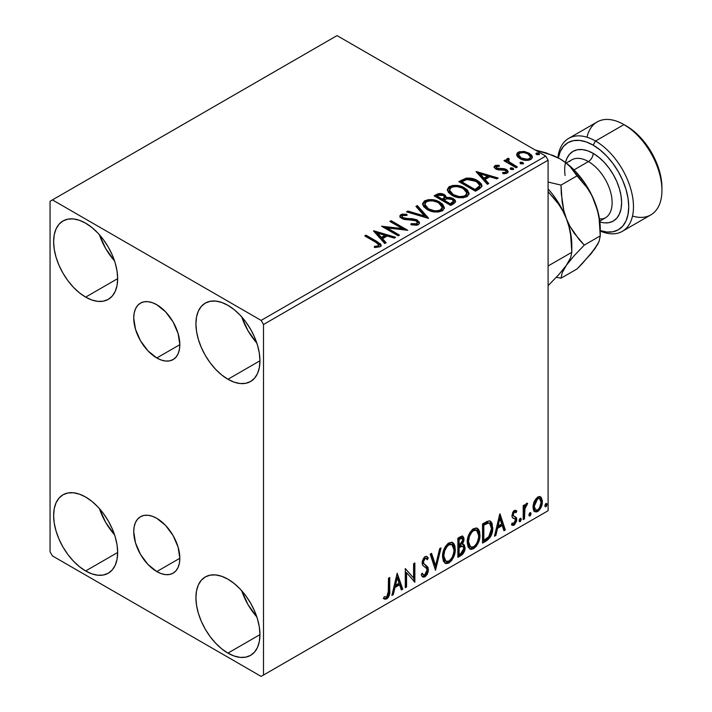 <?xml version="1.0" encoding="UTF-8"?>
<svg xmlns="http://www.w3.org/2000/svg" width="712" height="712" viewBox="0 0 712 712"><rect width="100%" height="100%" fill="white"/><g stroke="black" fill="none" stroke-linecap="round" stroke-linejoin="round"><path stroke-width="1.07" d="M156.791 357.967A32.601 18.823 60 0 1 135.494 329.247A32.601 18.823 60 0 1 140.487 303.116A32.601 18.823 60 0 1 156.791 304.736L165.611 311.856L173.087 321.94L178.08 333.465L179.842 344.661L156.791 357.967L147.963 350.847L140.487 340.763L135.494 329.247L133.731 318.042L134.176 313.111L135.494 308.875L137.621 305.501L140.487 303.116L143.984 301.826L147.963 301.666L152.288 302.653L156.791 304.736A32.601 18.823 60 0 1 178.08 333.465A32.601 18.823 60 0 1 173.087 359.587L169.598 360.877L165.611 361.037L161.286 360.058L156.791 357.967L179.842 344.661L179.397 349.601L178.08 353.837L175.953 357.21L173.087 359.587A32.601 18.823 60 0 1 156.791 357.967M156.791 571.576A32.601 18.823 60 0 1 135.494 542.847A32.601 18.823 60 0 1 140.487 516.725A32.601 18.823 60 0 1 156.791 518.336L165.611 525.456L173.087 535.54L178.08 547.065L179.842 558.261L156.791 571.576L147.963 564.456L140.487 554.363L135.494 542.847L133.731 531.642L134.176 526.711L135.494 522.474L137.621 519.101L140.487 516.725L143.984 515.426L147.963 515.266L152.288 516.253L156.791 518.336A32.601 18.823 60 0 1 178.08 547.065A32.601 18.823 60 0 1 173.087 573.187L169.598 574.477L165.611 574.637L161.286 573.658L156.791 571.576L179.842 558.261L179.397 563.201L178.08 567.437L175.953 570.81L173.087 573.187A32.601 18.823 60 0 1 156.791 571.576M241.733 590.755A45.274 26.139 -120 0 0 256.827 616.904L247.981 604.577L241.733 590.755M227.938 653.127A45.274 26.139 60 0 1 198.354 613.228A45.274 26.139 60 0 1 205.296 576.942A45.274 26.139 60 0 1 227.938 579.185L234.177 583.502L240.184 589.073L245.72 595.686L250.571 603.082L254.558 610.985L257.513 619.084L259.337 627.067L259.951 634.641L227.938 653.127L221.69 648.81L215.683 643.239L210.147 636.626L205.296 629.221L201.318 621.327L198.354 613.228L196.53 605.236L195.916 597.671L196.53 590.809L198.354 584.926L201.318 580.244L205.296 576.942L210.147 575.145L215.683 574.922L221.69 576.293L227.938 579.185A45.274 26.139 60 0 1 257.513 619.084A45.274 26.139 60 0 1 250.571 655.369L245.72 657.158L240.184 657.381L234.177 656.019L227.938 653.127L259.951 634.641L259.337 641.494L257.513 647.377L254.558 652.058L250.571 655.369A45.274 26.139 60 0 1 227.938 653.127M99.44 234.755A45.274 26.139 -120 0 0 114.534 260.904L105.688 248.577L99.44 234.755M85.636 297.127A45.274 26.139 60 0 1 56.061 257.219A45.274 26.139 60 0 1 63.003 220.942A45.274 26.139 60 0 1 85.636 223.185L91.884 227.502L97.891 233.073L103.427 239.686L108.277 247.082L112.265 254.985L115.219 263.084L117.044 271.067L117.658 278.641L85.636 297.127L79.397 292.81L73.389 287.239L67.854 280.626L63.003 273.221L59.016 265.327L56.061 257.219L54.237 249.236L53.623 241.671L54.237 234.809L56.061 228.926L59.016 224.244L63.003 220.942L67.854 219.145L73.389 218.922L79.397 220.284L85.636 223.185A45.274 26.139 60 0 1 115.219 263.084A45.274 26.139 60 0 1 108.277 299.36L103.427 301.158L97.891 301.381L91.884 300.019L85.636 297.127L117.658 278.641L117.044 285.494L115.219 291.377L112.265 296.058L108.277 299.36A45.274 26.139 60 0 1 85.636 297.127M241.733 316.911A45.274 26.139 -120 0 0 256.827 343.05L247.981 330.733L241.733 316.911M227.938 379.274A45.274 26.139 60 0 1 198.354 339.375A45.274 26.139 60 0 1 205.296 303.089A45.274 26.139 60 0 1 227.938 305.332L234.177 309.649L240.184 315.22L245.72 321.833L250.571 329.238L254.558 337.132L257.513 345.24L259.337 353.223L259.951 360.788L227.938 379.274L221.69 374.957L215.683 369.386L210.147 362.773L205.296 355.377L201.318 347.474L198.354 339.375L196.53 331.392L195.916 323.818L196.53 316.965L198.354 311.082L201.318 306.4L205.296 303.098L210.147 301.301L215.683 301.078L221.69 302.44L227.938 305.332A45.274 26.139 60 0 1 257.513 345.24A45.274 26.139 60 0 1 250.571 381.516L245.72 383.314L240.184 383.537L234.177 382.175L227.938 379.274L259.951 360.788L259.337 367.65L257.513 373.533L254.558 378.214L250.571 381.516A45.274 26.139 60 0 1 227.938 379.274M99.44 508.608A45.274 26.139 -120 0 0 114.534 534.748L105.688 522.421L99.44 508.608M85.636 570.971A45.274 26.139 60 0 1 56.061 531.072A45.274 26.139 60 0 1 63.003 494.787A45.274 26.139 60 0 1 85.636 497.029L91.884 501.346L97.891 506.917L103.427 513.53L108.277 520.926L112.265 528.829L115.219 536.928L117.044 544.92L117.658 552.485L85.636 570.971L79.397 566.654L73.389 561.083L67.854 554.47L63.003 547.074L59.016 539.171L56.061 531.072L54.237 523.08L53.623 515.515L54.237 508.662L56.061 502.779L59.016 498.089L63.003 494.787L67.854 492.989L73.389 492.775L79.397 494.137L85.636 497.029A45.274 26.139 60 0 1 115.219 536.928A45.274 26.139 60 0 1 108.277 573.213L103.427 575.011L97.891 575.234L91.884 573.863L85.636 570.971L117.658 552.485L117.044 559.338L115.219 565.221L112.265 569.912L108.277 573.213A45.274 26.139 60 0 1 85.636 570.971M424.815 204.282L426.452 201.781C430.813 200.277 434.863 200.642 438.601 202.867L442.232 207.29L440.505 209.889C436.189 211.384 432.175 211.028 428.464 208.812L424.815 204.282L424.815 205.376L428.464 209.906L426.355 208.367L424.824 205.19M449.503 190.033L451.141 187.523C455.502 186.028 459.552 186.384 463.289 188.618L466.921 193.041L465.194 195.64C460.878 197.135 456.864 196.77 453.152 194.554L449.503 190.033L449.503 191.127L453.152 195.649L451.043 194.109L449.512 190.932M50.062 201.274L50.062 551.8L52.439 555.912L261.135 676.4L548.098 510.727L263.511 675.029L263.511 324.503L548.098 160.2L548.098 510.727L548.098 160.2L545.73 156.088L261.135 320.4L52.439 199.903L337.025 35.6L545.73 156.088L337.025 35.6L50.062 201.274L50.062 551.8L52.439 555.912L261.135 676.4L263.511 675.029L263.511 324.503L261.135 320.4L52.439 199.903L50.062 201.274M539.936 496.567L541.111 497.332L537.676 497.012L534.231 501.319L533.057 505.654L533.252 509.329L534.641 511.617L536.599 511.973L538.744 510.735L541.209 507.006L542.206 503.553L542.286 500.322L541.111 497.332L539.652 496.504L537.676 497.012L534.231 501.319L532.985 507.006L534.89 511.777L537.676 511.51C540.826 508.858 542.384 505.556 542.348 501.595L540.444 496.771M523.195 519.627L524.477 518.888L525.02 507.638L527.663 503.268L525.937 504.007L524.477 506.944L524.477 504.879L523.195 505.618L523.195 519.627L524.477 518.888L524.673 509.258L527.663 503.268L526.693 503.348L524.477 506.944L524.477 504.879L523.195 505.618L523.195 519.627M514.963 511.973L513.477 511.608L516.067 512.684L516.814 511.047L515.63 510.282L516.814 511.047L514.349 510.477L513.281 511.421L511.937 516.102L512.631 517.864L515.23 519.155L515.435 521.166L513.975 523.471L512.222 523.009L511.492 524.735L512.943 525.474L514.42 524.913L516.663 520.997L516.396 517.588L513.761 516.111L513.192 514.749L514.144 512.355L514.945 512.008L516.067 512.684L516.814 511.047L515.764 510.326L514.349 510.477L511.919 515.559L512.328 517.482L515.23 519.155L515.533 520.321L513.975 523.471L512.222 523.009L511.492 524.735L512.044 525.242M486.403 540.871L490.452 536.973L492.597 530.476L492.206 523.712L490.808 521.478L489.518 520.908L487.07 521.433L482.549 523.925L482.549 543.096L486.403 540.871L485.451 540.319L482.549 542.001L485.451 540.319L486.403 540.871C490.835 537.613 492.953 533.279 492.757 527.85L490.443 521.228L489.011 520.881L482.549 523.925L482.549 543.096L486.403 540.871M457.861 557.345L462.836 554.052L465.043 548.747L464.455 545.143L462.471 544.342L463.939 540.568L463.815 537.658L462.506 536.136L460.201 536.821L457.861 538.183L457.861 557.345L461.171 555.431C463.77 553.473 465.078 550.901 465.096 547.733L463.877 544.591L462.471 544.342L464.028 539.367L462.88 536.278L457.861 538.183L457.861 557.345M435.513 570.25L441.04 547.884L439.651 548.685L435.619 565.559L431.579 553.349L430.19 554.15L435.513 570.25L441.04 547.884L439.651 548.685L435.619 565.559L431.579 553.349L430.19 554.15L435.513 570.25M406.561 586.964L406.561 572.697L414.865 582.167L414.865 562.996L413.583 563.735L413.583 578.037L405.288 568.532L405.288 587.703L406.561 586.964L405.288 586.608L406.561 586.964L406.561 572.697L414.865 582.167L414.865 562.996L413.583 563.735L413.583 578.037L405.288 568.532L405.288 587.703L406.561 586.964M383.581 598.516L386.714 598.917L385.762 598.365L388.262 595.054L388.797 589.901C389.313 593.078 388.298 595.908 385.762 598.365L386.714 598.917C389.25 596.451 390.265 593.63 389.749 590.444L388.797 589.901L388.797 578.046L388.797 589.901L389.749 590.444L389.749 577.503L388.476 578.233L388.245 594.493L386.696 596.959L384.222 596.665L383.581 598.516L384.943 599.237L386.945 598.765L388.423 597.234L389.517 594.413L389.749 577.503L388.476 578.233L388.476 590.987L386.696 596.959L384.222 596.665L383.581 598.516L384.213 598.952M397.198 573.196L391.876 595.437L393.264 594.636L394.973 587.507L399.637 584.819L401.346 589.972L402.734 589.171L397.198 573.196L391.876 595.437L393.264 594.636L394.973 587.507L399.637 584.819L401.346 589.972L402.734 589.171L397.198 573.196M426.203 558.511L424.103 558.048L426.203 558.511L427.271 559.766L428.268 558.012L426.951 556.499L425.064 556.615L422.1 562.8L422.759 565.346L426.791 568.683L427.209 570.321L424.886 574.904L423.578 574.958L422.287 573.213L421.246 574.789L422.821 576.978L424.984 576.818L427.093 574.548L428.268 571.531L428.01 567.277L423.978 563.842L423.373 561.99L424.681 558.858L426.15 558.484L427.271 559.766L428.268 558.012L426.15 556.286L424.308 557.193L422.269 561.163L422.26 564.224L423.017 565.666L426.577 568.381L427.2 570.659L426.274 573.48L424.886 574.904L423.24 574.7L422.287 573.213L421.246 574.789L421.993 576.168L423.07 577.094L424.984 576.818L424.032 576.275L422.376 576.622M442.535 556.695L443.38 561.243L446.121 563.655L448.934 562.987L451.755 560.371L454.274 555.404L455.217 550.999L454.95 545.988L453.767 543.487L451.693 542.197L448.088 543.389L445.365 546.549L443.273 551.435L442.535 556.695L445.16 563.29L448.934 562.987C453.259 559.24 455.386 554.657 455.306 549.228L452.681 542.553L448.836 542.891C444.537 546.683 442.437 551.284 442.535 556.695M467.223 542.437L468.069 546.985L470.81 549.397L473.622 548.738L476.444 546.113L478.962 541.156L479.906 536.75L479.639 531.731L478.455 529.238L476.381 527.939L472.786 529.141L470.053 532.291L467.962 537.177L467.223 542.437L469.849 549.041L473.622 548.738C477.948 544.991 480.075 540.408 479.995 534.979L477.369 528.304L473.524 528.642C469.226 532.425 467.125 537.026 467.223 542.437M499.788 513.975L494.466 536.216L495.855 535.406L497.563 528.277L502.218 525.589L503.927 530.752L505.315 529.942L499.993 513.85L494.466 536.216L495.855 535.406L497.563 528.277L502.218 525.589L503.927 530.752L505.315 529.942L499.788 513.975M519.155 520.606L519.76 521.7L520.677 521.175L521.015 518.469L519.974 518.567L519.208 520.018L520.214 521.593L521.282 519.377L520.214 518.398L519.155 520.606M528.945 514.954L529.55 516.049L530.467 515.524L530.814 512.818L529.773 512.916L528.998 514.367L530.004 515.942L531.072 513.726L530.004 512.747L528.945 514.954M544.903 505.743L545.508 506.837L546.433 506.303L546.772 503.607L545.73 503.704L544.965 505.155L545.971 506.722L547.03 504.514L545.971 503.526L544.903 505.743M516.779 155.394L517.882 157.13L520.988 159.177L525.1 160.316L528.135 160.351L530.769 159.497L532.247 157.975L532.184 156.222L531.081 154.575L525.198 151.665L519.377 151.727L517.321 152.92L516.627 154.549L519.84 158.598C523.249 160.6 526.898 160.903 530.769 159.497L532.389 157.219L529.203 153.187L523.649 151.416L518.211 152.243L516.779 155.394L516.627 154.54M516.084 167.729L517.357 166.991L508.697 161.526L508.083 160.2L509.303 159.355L508.626 158.26L506.677 159.132L507.015 161.019L505.226 159.986L503.954 160.725L516.084 167.729L517.357 166.991L509.32 162.122L508.519 159.568L509.303 159.355L508.626 158.26L507.238 158.58L506.535 159.675L507.015 161.019L505.226 159.986L503.954 160.725L516.084 167.729M494.884 165.709L494.092 167.391L496.148 169.216L498.703 169.901L503.731 169.794L505.778 170.738L506.125 171.556L505.582 172.313L502.556 172.589L502.948 173.666L506.294 173.479L508.065 172.233L507.469 170.302L505.342 169.011L496.86 168.183L496.219 166.706L499.37 166.314L499.076 165.282L495.81 165.371L494.884 165.709L494.884 166.804L497.065 166.314L494.884 166.804L494.884 165.709L494.021 166.946L495.641 168.949L497.919 169.794L505.191 170.293L506.125 171.539L505.582 172.313L502.556 172.589L502.948 173.666L507.22 173.096L508.163 171.761L506.401 169.518L504.114 168.673L496.86 168.183L496.46 166.528L499.37 166.314L499.076 165.282L494.884 165.709M479.292 188.974L481.899 186.446L481.472 184.096L478.945 181.516L473.987 178.997L470.712 178.169L466.28 178.16L458.831 181.613L475.429 191.199L479.292 188.974L481.997 185.779L477.556 180.634C474.343 178.552 470.454 177.751 465.897 178.231L458.831 181.613L475.429 191.199L479.292 188.974M440.488 194.581L436.492 195.613C439.144 194.225 441.787 194.278 444.43 195.773L444.43 194.679C441.787 193.183 439.144 193.13 436.492 194.51L436.492 195.613L435.085 196.414L436.492 195.613L436.492 194.51L434.142 195.871L450.74 205.457L455.502 202.03L455.226 200.303L453.268 198.559L450.082 197.446L446.406 197.616L445.338 195.302L441.582 193.628L438.281 193.717L434.142 195.871L450.74 205.457L454.06 203.534L455.591 201.496L453.268 198.559L446.451 197.188M428.393 218.353L417.33 205.572L415.933 206.382L424.494 215.976L407.86 211.037L406.472 211.847L428.606 218.237L417.33 205.572L415.933 206.382L424.494 215.976L407.86 211.037L406.472 211.847L428.393 218.353M399.45 235.067L387.097 227.938L407.753 230.279L391.146 220.693L389.873 221.432L402.253 228.579L381.57 226.22L398.168 235.805L399.45 235.067L387.097 227.938L407.753 230.279L391.146 220.693L389.873 221.432L402.253 228.579L381.57 226.22L398.168 235.805L399.45 235.067M375.803 242.303L378.223 243.86L378.846 245.133L377.805 246.014L374.343 246.37L374.975 247.482L380.244 246.637L381.142 245.435L380.591 243.976L366.03 235.191L364.758 235.93L375.803 242.303L378.864 244.955L377.227 246.147L374.343 246.37L374.975 247.482L380.021 246.77L381.151 245.248L377.244 241.662L366.03 235.191L364.758 235.93L375.803 242.303M373.48 230.893L384.765 243.548L386.153 242.748L382.54 238.689L387.203 235.992L394.226 238.084L395.614 237.283L373.693 230.768L384.765 243.548L386.153 242.748L382.54 238.689L387.203 235.992L394.226 238.084L395.614 237.283L373.48 230.893M418.291 224.68L419.368 223.568L419.386 222.295L416.903 219.848L412.462 218.7L405.155 218.424L402.396 217.24L402.066 216.065L402.609 215.549L406.961 215.487L406.944 214.33L402.271 214.081L400.002 215.505L400.66 217.632L403.303 219.162L416.004 220.782L417.312 222.224L416.734 223.595L415.247 224.12L411.127 223.657L410.931 224.743L416.627 225.259L418.291 224.68L419.493 222.945L417.303 220.061L403.037 217.73L401.995 216.404L402.609 215.549L406.961 215.487L406.944 214.33L400.927 214.552L399.877 216.101L401.835 218.504L405.012 219.581L413.957 220.088L416.004 220.782L417.348 222.518L416.493 223.755L411.127 223.657L410.931 224.743L418.291 224.68M427.191 209.55L432.398 211.58L438.592 211.998L442.944 210.387L444.35 207.512L442.499 204.041L438.298 201.309L432.602 199.707L428.375 199.654L424.334 201.051L422.643 203.659L423.747 206.703L427.191 209.55C431.855 212.31 436.874 212.746 442.25 210.85L444.359 207.788L439.882 202.128C435.174 199.315 430.11 198.888 424.699 200.829L422.634 203.917L427.191 209.55M451.88 195.293L457.086 197.331L463.281 197.74L467.633 196.138L469.039 193.255L467.188 189.792L463.797 187.452L459.329 185.814L453.063 185.405L449.023 186.802L447.341 189.41L448.435 192.454L451.88 195.293C456.543 198.061 461.563 198.488 466.938 196.592L469.048 193.53L464.571 187.879C459.863 185.067 454.799 184.63 449.388 186.58L447.323 189.659L451.88 195.293M476.07 171.663L487.346 184.319L488.743 183.518L485.121 179.46L489.785 176.763L496.816 178.854L498.204 178.053L476.284 171.539L487.346 184.319L488.743 183.518L485.121 179.46L489.785 176.763L496.816 178.854L498.204 178.053L476.07 171.663M510.486 169.118L510.548 167.979L511.127 169.518L513.646 169.234L512.996 168.157L511.136 167.783L510.219 168.317L510.869 169.385L513.316 169.572L513.681 169.055M520.276 163.457L520.338 162.327L520.917 163.867L523.436 163.582L522.786 162.505L520.926 162.131L520.009 162.665L520.659 163.733L523.106 163.92L523.471 163.404M536.234 154.246L536.305 153.107L536.875 154.646L539.393 154.362L538.753 153.294L536.893 152.92L535.967 153.445L536.617 154.522L539.064 154.709L539.429 154.192M378.028 243.219L365.701 236.473L366.03 235.191L366.03 236.286L377.244 242.756L377.244 241.662L377.244 242.756L381.045 245.773M378.766 246.45L374.343 247.465L377.227 247.242L377.227 246.147L377.227 247.242L378.312 246.895L378.864 244.955M381.134 246.103L379.63 244.261M374.583 232.13L394.368 238.004L374.583 232.13M382.54 239.784L382.54 238.689L382.54 239.784L385.512 243.112L382.54 239.784M377.591 234.239L381.383 238.484L384.952 236.42L384.952 235.325L384.952 236.42L381.383 238.484L381.383 237.39L381.383 238.484L377.591 234.239L377.591 233.144L384.952 235.325L381.383 237.39L377.591 233.144L377.591 234.239M383.563 227.368L402.253 229.673L402.253 228.579L402.253 229.673L383.563 227.368M390.817 221.975L391.146 220.693L391.146 221.788L405.787 230.234L390.817 221.975M387.097 229.033L387.097 227.938L387.097 229.033L398.498 235.619L387.097 229.033M416.493 224.85L411.785 224.903L411.127 224.752L411.127 223.657L411.127 224.752L416.493 224.85L417.348 222.518M399.984 216.653L400.927 215.647L400.927 214.552L400.927 215.647L406.944 215.425L406.944 214.33L406.944 215.487L402.271 215.175L400.616 215.861L399.877 217.151M401.995 216.404L403.037 218.824L403.037 217.73L403.037 218.824L405.956 219.616L405.956 218.522L405.956 219.616L409.186 219.661L409.186 218.566L409.186 219.661L417.303 221.156L417.303 220.061L417.303 221.156L419.413 223.461M419.386 223.39L418.042 221.637L415.55 220.4M414.571 220.133L404.38 219.367L402.396 218.344L402.066 217.16M400.349 216.092L400.002 216.608M417.348 223.737L416.734 224.689M407.727 212.212L407.86 211.037L407.86 212.14L424.494 217.08L424.494 215.976L424.494 217.08L407.727 212.212M416.582 207.103L417.33 206.676L417.33 205.572L417.33 206.676L427.503 218.095L417.33 206.676L416.582 207.103M422.688 204.477L424.699 201.923L424.699 200.829L424.699 201.923C430.11 199.983 435.174 200.41 439.882 203.232L439.882 202.128L439.882 203.232L444.315 208.322M426.408 201.176L424.005 202.386L422.643 204.753M444.35 208.607L443.434 206.231L440.603 203.668L436.545 201.71L432.576 200.802M430.529 200.65L427.538 200.891M442.01 207.317L442.179 207.851M442.232 208.571L441.057 210.619L437.568 211.882L432.611 211.544L428.464 209.906C432.175 212.123 436.189 212.479 440.505 210.983L442.232 208.385L442.232 207.29M441.511 210.2L441.057 210.619M440.505 209.889L440.505 210.983L440.505 209.889L437.568 210.788L434.222 210.734L428.464 208.812L428.464 209.906L428.464 208.812L425.046 205.457L424.939 203.507L426.452 201.781L429.425 200.891L432.798 200.926L437.337 202.217L440.71 204.406L442.01 206.222L441.983 208.42L440.505 209.889M446.406 197.616L444.43 194.679L444.43 195.773L446.406 198.71L446.406 197.616L446.406 198.71L453.268 199.654L453.268 198.559L453.268 199.654L455.502 202.03M455.52 202.075L452.565 199.289L448.204 198.443M455.226 201.398L454.737 200.757M447.305 198.541L446.406 198.71M446.406 197.9L444.911 196.076L441.565 194.723M453.428 202.226L450.313 204.825L444.146 201.265L444.146 200.17L447.02 198.737L451.987 199.289L453.428 201.14L451.773 202.893L451.773 203.988L453.428 202.235L453.428 201.14L450.313 203.73L450.313 204.825L451.773 203.988L451.773 202.893L450.313 203.73L444.146 200.17L444.146 201.265L450.313 204.825L450.313 203.73L444.146 200.17L447.02 198.737L449.655 198.532L452.289 199.485L453.428 201.131M452.921 203.196L452.387 203.605M444.51 198.719L443.665 199.547M443.095 199.903L443.095 198.808L442.437 199.191L442.437 200.286L443.095 199.903L442.437 200.286L437.123 197.206L437.123 196.112L438.441 195.346L443.175 195.435L444.617 197.215L443.095 198.808L443.095 199.903L444.617 198.31L444.617 197.215M442.437 199.191L437.123 196.112L437.123 197.206L442.437 200.286L442.437 199.191L437.123 196.112L440.158 194.75L443.175 195.435L444.608 197.144L442.437 199.191M447.376 190.229L449.388 187.674L449.388 186.58L449.388 187.674C454.799 185.725 459.863 186.161 464.571 188.974L464.571 187.879L464.571 188.974L469.003 194.065M451.097 186.927L448.142 188.653L447.341 190.505M469.039 194.349L468.122 191.982L465.292 189.419L461.234 187.452L457.264 186.544M455.217 186.393L452.227 186.633M466.698 193.068L466.867 193.602M466.921 194.323L465.479 196.556L462.257 197.633L457.3 197.286L453.152 195.649C456.864 197.865 460.878 198.23 465.194 196.735L466.921 194.136L466.921 193.041M466.2 195.942L465.746 196.361M465.194 195.64L465.194 196.735L465.194 195.64L462.257 196.539L458.911 196.476L453.152 194.554L453.152 195.649L453.152 194.554L449.735 191.208L449.628 189.258L451.141 187.523L454.114 186.642L457.487 186.669L462.026 187.959L465.399 190.157L466.698 191.973L466.672 194.162L465.194 195.64M481.472 185.191L476.969 181.4L470.712 179.264L465.559 179.397L459.774 182.165L461.34 181.257L461.34 180.163L461.34 181.257L465.897 179.326L465.897 178.231L465.897 179.326C470.454 178.845 474.343 179.647 477.556 181.729L477.556 180.634L477.556 181.729L481.935 186.33M479.728 186.366L479.247 187.728L477.227 189.276M476.381 189.784L476.381 188.689L475.002 189.481L475.002 190.576L476.381 189.784L479.372 187.567L479.372 186.473L475.002 190.576L461.812 182.957L475.002 190.576L475.002 189.481L461.812 181.863L461.812 182.957L461.812 181.863L466.787 179.522L476.275 181.364L479.728 185.325L479.372 187.567L479.728 185.325M477.173 172.9L496.949 178.774L477.173 172.9M485.121 180.554L485.121 179.46L485.121 180.554L488.094 183.892L485.121 180.554M480.173 175.01L483.964 179.255L487.542 177.19L487.542 176.095L487.542 177.19L483.964 179.255L483.964 178.16L483.964 179.255L480.173 175.01L480.173 173.915L487.542 176.095L483.964 178.16L480.173 173.915L480.173 175.01M499.076 166.288L499.076 165.282L499.076 166.288M496.05 168.21L496.46 166.528M496.46 167.623L496.86 169.278L496.86 168.183L496.86 169.278L498.267 169.732L498.267 168.637L498.267 169.732L500.794 169.723L500.794 168.628L500.794 169.723L504.114 169.768L504.114 168.673L504.114 169.768L506.401 170.613L506.401 169.518L506.401 170.613L508.048 172.268M504.221 173.755L505.582 173.408L506.125 171.539M506.09 172.366L505.743 173.301L504.141 173.764M508.074 172.331L506.98 170.987L504.746 169.919L497.51 169.563L496.371 168.913L496.219 167.801M507.469 171.396L506.98 170.987M510.548 167.979L510.548 169.073L512.996 169.251L512.996 168.157L510.548 167.979L510.175 168.504M513.316 169.572L512.996 168.157L513.379 169.527L510.442 169.145M512.462 169.011L511.821 168.877M504.897 161.277L505.226 159.986L505.226 161.081L507.015 162.114L507.015 161.019L507.015 162.114L504.897 161.277M506.65 160.28L507.238 158.58L507.238 159.675L508.626 159.355L508.626 158.26L508.697 159.479L507.38 159.604L506.561 160.538M508.083 161.384L508.519 159.568M508.519 160.663L509.32 163.217L509.32 162.122L509.32 163.217L513.281 165.736L513.281 164.641L513.281 165.736L516.414 167.542L509.756 163.555L508.083 161.295M520.338 162.327L520.338 163.422L522.786 163.6L522.786 162.505L520.338 162.327L519.974 162.852M523.106 163.92L522.786 162.505L523.169 163.876L520.232 163.493M522.252 163.36L521.611 163.226M519.386 152.822L516.689 155.083L518.211 153.338L518.211 152.243L518.211 153.338L523.649 152.51L523.649 151.416L523.649 152.51L529.203 154.281L529.203 153.187L529.203 154.281L532.318 157.761L531.081 155.679L528.001 153.667L524.433 152.617L520.579 152.537M530.351 157.592L529.951 159.203L528.847 159.951L525.02 160.289L520.356 158.465L519.012 157.076L518.674 155.376M518.621 154.718L518.621 155.812L521.131 158.954L521.131 157.859L521.131 158.954C523.632 160.476 526.355 160.734 529.274 159.728L529.274 158.634C526.355 159.639 523.632 159.381 521.131 157.859L518.621 154.718L519.698 153.107C522.67 152.137 525.42 152.412 527.939 153.934L530.413 156.96L529.274 159.728L530.413 156.96M536.305 153.107L536.305 154.201L538.753 154.388L538.753 153.294L536.305 153.107L535.931 153.641M539.064 154.709L538.753 153.294L539.126 154.664M539.162 154.7L537.569 154.015L536.189 154.281M538.21 154.148L537.569 154.015M384.952 235.325L381.383 237.39L377.591 233.144L384.952 235.325M461.812 181.863L466.787 179.522L471.949 179.629L478.09 182.619L479.354 184.07L479.648 185.876L475.002 189.481L461.812 181.863M487.542 176.095L483.964 178.16L480.173 173.915L487.542 176.095M527.939 153.934L529.861 155.554L530.324 157.486L529.274 158.634L527.281 159.248L521.549 158.091L519.271 156.355L518.621 154.842L519.324 153.356L521.727 152.519L525.109 152.804L527.939 153.934M383.27 598.4L385.762 598.365L383.706 598.605M396.985 574.103L401.782 588.628L402.734 589.171L401.782 588.628L401.034 589.055L401.782 588.628L396.985 574.103M398.684 584.267L399.637 584.819L398.684 584.267L394.021 586.964L394.973 587.507L394.021 586.964L392.321 594.093L393.264 594.636L392.178 594.173L394.021 586.964L398.684 584.267M396.353 577.218L394.573 584.677L395.516 585.228L394.573 584.677L396.353 577.218L397.305 577.761L399.094 583.164L395.516 585.228L397.305 577.761L396.353 577.218M405.288 568.648L413.583 578.037L405.288 568.648M413.912 563.548L413.912 581.544L413.912 563.548M414.037 581.695L414.865 582.167L414.037 581.695M405.618 572.154L406.561 572.697L405.618 572.154L405.618 586.412L405.618 572.154M421.94 573.747L423.578 574.958M427.325 557.46L426.559 558.804L427.325 557.46M423.373 561.99L425.046 558.591L424.103 558.048L422.43 561.439L423.373 561.99L422.43 561.439L423.204 563.468L424.147 564.02L423.373 561.99M425.723 565.017L423.204 563.468L425.723 565.017L424.779 564.465L428.482 569.609L425.723 565.017M424.984 576.818L428.482 569.609L427.538 569.057L424.032 576.275L424.984 576.818M422.127 576.542L424.815 575.697M425.527 574.931L427.325 570.979L427.316 567.419L426.292 565.622L422.875 563.094L422.43 561.439L423.382 558.671L425.197 557.932M427.316 567.419L427.058 566.725M422.999 574.548L421.753 573.48M430.929 553.722L434.667 565.017L435.619 565.559L434.667 565.017L430.929 553.722M439.793 548.605L434.988 568.674L439.793 548.605M452.2 542.33L454.354 548.685L455.306 549.228L454.354 548.685C454.434 554.114 452.316 558.697 447.99 562.444L448.934 562.987L447.99 562.444L444.706 562.978M445.009 563.067L448.738 561.955L451.933 558.039L454.007 552.307L453.998 545.428M445.694 561.003L444.074 559.943M443.594 559.196L442.926 553.972L444.448 548.516L447.643 544.466L449.13 543.817L451.114 544.164M451.951 544.644L450.999 544.093L447.946 544.279L448.898 544.831L451.951 544.644L454.025 549.967C454.105 554.337 452.396 558.03 448.898 561.047L445.917 561.27L443.807 555.947L442.864 555.404L444.964 560.727L445.917 561.27M443.807 555.947C443.727 551.595 445.427 547.893 448.898 544.831L447.946 544.279C444.475 547.341 442.784 551.052 442.864 555.404L443.807 555.947L444.715 550.723L447.154 546.327L449.495 544.538L452.067 544.716L453.74 547.377L453.962 551.391L452.823 555.983L451.168 558.929L448.898 561.047L446.647 561.554L445.027 560.495L443.807 555.947M462.355 536.109L463.076 538.815L464.028 539.367L463.076 538.815L462.373 542.259M462.106 538.317L461.162 537.774L459.507 538.094L460.459 538.646L459.507 538.094L458.181 538.859L459.133 539.411L462.106 538.317L462.756 540.141L461.527 543.808L462.471 544.342L461.527 543.799L459.133 545.552L458.181 545L458.181 538.859L461.251 537.836M463.352 544.386L464.144 547.181L465.096 547.733L464.144 547.181C464.126 550.358 462.818 552.921 460.228 554.888L461.171 555.431L460.228 554.888L457.861 556.25L461.883 553.5L463.921 549.272L464.108 546.433L463.218 544.253M462.23 542.571L463.076 538.815L462.141 535.887M463.031 537.925L462.862 537.115M462.942 546.327L460.86 545.65L461.812 546.202L460.86 545.65L458.831 546.593L459.783 547.145L458.181 546.967L459.133 547.519L461.812 546.202L462.942 546.327L463.815 548.462L460.593 553.803L459.133 554.648L458.181 554.096L458.181 546.967L461.091 545.615L462.586 546.46M462.756 540.141L459.133 545.552L459.133 539.411L458.181 538.859L458.181 545L459.133 545.552L459.133 539.411L461.892 538.245L462.756 540.141M459.133 554.648L459.133 547.519L458.181 546.967L458.181 554.096L459.133 554.648L459.133 547.519L462.667 546.211L463.699 547.439L463.539 550.251L462.15 552.672L459.133 554.648M476.889 528.073L479.043 534.427L479.995 534.979L479.043 534.427C479.123 539.856 477.004 544.44 472.679 548.187L473.622 548.738L472.679 548.187L469.395 548.721M469.697 548.818L473.427 547.697L476.622 543.79L478.695 538.049L478.687 531.17M470.383 546.754L468.763 545.695M468.282 544.938L467.615 539.723L469.137 534.258L472.332 530.209L473.818 529.559L475.803 529.915M476.639 530.387L475.687 529.844L472.634 530.022L473.587 530.573L476.639 530.387L478.713 535.709C478.793 540.088 477.084 543.781 473.587 546.798L470.605 547.012L468.496 541.698L467.553 541.147L469.653 546.469L470.605 547.012M468.496 541.698C468.425 537.346 470.116 533.635 473.587 530.573L472.634 530.022C469.163 533.092 467.473 536.795 467.553 541.147L468.496 541.698L469.404 536.465L471.842 532.069L474.183 530.28L476.755 530.458L478.428 533.128L478.651 537.142L477.512 541.725L475.856 544.68L473.587 546.798L471.335 547.297L469.715 546.237L468.496 541.698M489.954 521.006L491.814 527.307L492.757 527.85L491.814 527.307C492.001 532.727 489.883 537.062 485.451 540.319L486.964 539.313M487.72 538.664L489.998 535.513L491.645 529.924L491.636 524.753L489.856 520.935M489.669 523.347L487.391 522.537L488.334 523.089L487.391 522.537L483.715 524.121L484.658 524.673L483.715 524.121L482.869 524.602L483.822 525.153L488.334 523.089L489.669 523.347L491.485 528.589L488.61 537.142L483.822 540.39L482.869 539.847L483.822 540.39L483.822 525.153L482.869 524.602L482.869 539.847L482.869 524.602L486.946 522.617L488.895 522.919M499.566 514.874L504.372 529.399L505.315 529.942L504.372 529.399L503.624 529.826L504.372 529.399L499.566 514.874M501.275 525.038L502.218 525.589L501.275 525.038L496.611 527.734L497.563 528.277L496.611 527.734L494.902 534.863L495.855 535.406L494.769 534.943L496.611 527.734L501.275 525.038M498.943 517.989L497.154 525.456L498.106 525.999L497.154 525.456L498.943 517.989L499.886 518.532L501.675 523.934L498.106 525.999L499.886 518.532L498.943 517.989M515.862 510.504L515.177 511.99L515.862 510.504M514.527 511.617L516.067 512.684M513.192 514.749L514.429 512.151L513.477 511.608L512.248 514.206L513.192 514.749L512.248 514.206L512.551 515.301L513.503 515.844L513.192 514.749M515.15 516.672L513.503 515.844M516.814 519.511L516.396 517.588L515.443 517.037L515.862 518.959L516.814 519.511L515.862 518.959L513.165 524.566L514.117 525.109L516.814 519.511M511.492 524.735L514.117 525.109L513.165 524.566L511.625 524.886M513.939 518.327L515.23 519.155M514.287 518.612L512.622 517.855M513.049 518.167L513.868 518.496M512.48 517.802L513.993 518.354M512.48 523.106L511.999 523.035M511.643 524.895L513.779 524.121L515.203 522.029L515.862 518.959L515.123 516.645M512.551 515.301L512.551 512.791L513.334 511.697L514.438 511.563M520.864 518.345L520.214 518.398M520.285 518.363L521.282 519.377L520.33 518.834L519.271 521.042L520.214 521.593L519.199 521.077M519.582 521.647L520.214 521.593M519.146 521.104L520.072 520.036L520.276 518.309M523.525 505.422L523.525 506.392L524.477 506.944L523.525 506.392L523.525 505.422M525.358 504.772L526.453 503.509L526.106 504.559L527.058 505.111L525.447 504.71M524.174 506.766L523.721 508.706L524.673 509.258L523.721 508.706L523.525 513.628L524.477 514.18L523.525 513.628L523.525 518.336L524.477 518.888L523.195 518.532L523.525 513.628M523.534 512.435L524.255 506.543M530.654 512.684L530.004 512.747M530.075 512.711L531.072 513.726L530.12 513.174L529.061 515.39L530.004 515.942L528.989 515.426M529.372 515.986L530.004 515.942M528.936 515.443L529.861 514.384L530.066 512.658M541.111 497.332L540.159 496.789L541.405 501.052L542.348 501.595L541.405 501.052C541.432 505.004 539.874 508.315 536.723 510.967L537.676 511.51L536.723 510.967L534.436 511.438M533.688 511.065L536.181 511.234L539.073 508.697M539.625 507.798L541.405 501.052L541.111 498.614L539.856 496.487M535.21 509.578L533.511 507.469L533.751 502.717L535.922 498.801L537.524 497.875L538.842 498.186M539.589 498.605L536.723 498.186L539.589 498.605L541.076 502.352C541.138 505.28 539.999 507.763 537.667 509.792L535.647 509.934L534.267 506.277L533.315 505.734L534.703 509.392L535.647 509.934M534.267 506.277L537.667 498.738L536.723 498.186L533.315 505.734L534.267 506.277L534.703 503.268L536.145 500.189L538.076 498.534L539.785 498.729L540.889 500.589L541.031 503.304L539.189 508.368L537.667 509.792L536.145 510.13L534.703 508.76L534.267 506.277M546.611 503.473L545.971 503.526M546.042 503.491L547.03 504.514L546.086 503.963L545.018 506.179L545.971 506.722L544.956 506.205M545.339 506.775L545.971 506.722M544.903 506.232L545.819 505.173L546.024 503.446M399.094 583.164L395.516 585.228L397.305 577.761L399.094 583.164M483.822 525.153L487.444 523.302L489.153 523.142L490.826 524.735L491.485 528.589L490.888 532.888L489.367 536.189L483.822 540.39L483.822 525.153M501.675 523.934L498.106 525.999L499.886 518.532L501.675 523.934M261.135 320.4L545.73 156.088L548.098 160.2L263.511 324.503L261.135 320.4M263.511 675.029L548.098 510.727L263.511 675.029M622.359 231.32L650.821 214.891A53.667 30.981 -120 0 0 659.045 171.886A53.667 30.981 -120 0 0 623.988 124.6L633.297 130.768L639.972 136.953L646.122 144.305L651.516 152.528L655.939 161.304L659.223 170.302L661.252 179.175L661.938 187.585A50.312 29.05 -120 0 0 626.364 125.971L623.988 124.6L595.526 141.029A53.667 30.981 60 0 1 630.583 188.324A53.667 30.981 60 0 1 622.359 231.32A53.667 30.981 60 0 1 600.269 231.062A53.667 30.981 -120 0 0 633.404 203.97A53.667 30.981 -120 0 0 595.526 141.029L593.158 145.141A50.312 29.05 60 0 1 628.554 202.52A50.312 29.05 60 0 1 600.269 230.572M558.27 158.055L560.291 151.523L563.584 146.316L568.007 142.649L573.391 140.656L579.541 140.406L586.216 141.919L593.158 145.141L595.526 141.029A53.667 30.981 -120 0 0 557.879 157.69A53.667 30.981 60 0 1 568.701 138.377A53.667 30.981 60 0 1 595.526 141.029L623.988 124.6A53.667 30.981 60 0 1 661.938 190.327A53.667 30.981 60 0 1 632.505 216.03M565.097 175.499A40.246 23.238 60 0 1 593.158 153.356A6.711 3.871 -60 0 1 588.415 161.571A33.535 19.366 -120 0 0 569.547 161.473M599.78 221.12L605.182 218.005A33.535 19.366 -120 0 0 610.326 191.127A33.535 19.366 -120 0 0 588.415 161.571L574.023 169.883L588.415 161.571A33.535 19.366 -120 0 0 571.647 159.906L566.245 163.03M571.816 252.297L571.816 245.097A57.013 32.921 -120 0 0 566.414 218.7L562.889 211.081L558.644 204.21L548.098 191.555L548.098 192.552L548.534 192.302L553.82 197.998L558.644 204.21L562.889 211.081L566.414 218.7L568.977 226.719L570.65 235.102L571.816 252.297L548.098 265.985L571.816 252.297L570.668 257.708L566.414 265.256L558.697 274.752L548.098 285.663L558.697 274.752L574.121 255.75L584.285 245.097L574.183 233.18L569.929 226.318L566.414 218.7L568.977 226.719L570.65 235.102L571.816 252.297L570.668 257.708L566.414 265.256L574.121 255.75L584.285 245.097L600.269 235.868L599.13 241.279L597.466 244.732L591.939 252.19M571.745 247.785L571.745 247.785A57.013 32.921 60 0 0 566.414 218.7A57.013 32.921 -120 0 0 548.098 188.974A57.013 32.921 60 0 1 566.414 218.7L563.851 210.681L562.168 202.288L561.012 185.102L548.098 182.05L561.012 185.102L576.996 175.873L587.106 187.781L591.352 194.652L594.867 202.27L598.899 215.816L600.269 228.659A57.013 32.921 -120 0 0 594.867 202.27A57.013 32.921 -120 0 0 559.952 158.829L565.221 162.265L575.385 171.28L584.499 182.619L591.939 195.515L597.439 210.289L599.112 218.673L600.269 235.868L599.13 241.279L594.867 248.817L582.291 263.573L576.996 268.976L561.012 278.205L562.151 272.794L566.414 265.256L562.151 272.794L561.012 278.205L576.996 268.976L591.414 253.365L597.208 244.706M556.419 277.262L561.012 278.205L556.419 277.262M600.011 227.253L600.269 235.868L584.285 245.097L579.007 239.401L569.929 226.318L566.414 218.7L563.851 210.681L561.279 193.709L561.012 185.102L576.996 175.873L570.196 166.75L565.533 162.567L559.952 158.829L546.211 152.911L535.095 149.956L553.429 155.59L559.952 158.829L565.533 162.567L570.196 166.75L587.106 187.781L591.352 194.652L594.867 202.27L597.439 210.289L599.112 218.673M587.008 137.229A53.667 30.981 60 0 1 623.988 124.6A53.667 30.981 -120 0 0 597.154 121.948L568.701 138.377M558.297 157.913A50.312 29.05 60 0 1 593.158 145.141L600.1 149.938L606.775 156.124L612.925 163.475L618.31 171.69L622.733 180.474L626.026 189.472L628.046 198.345L628.732 206.756L628.046 214.374L626.026 220.907L622.733 226.113L618.31 229.789L612.925 231.783L606.775 232.023L600.1 230.51M599.887 222.028L604.052 222.865L608.965 222.669L613.281 221.076L616.823 218.139L619.449 213.974L621.069 208.741L621.621 202.644L621.069 195.925L619.449 188.822L616.823 181.622L613.281 174.6L608.965 168.023L604.052 162.14L598.712 157.192L593.158 153.356L587.605 150.784L582.265 149.565L577.343 149.769L573.035 151.362L569.493 154.299L566.868 158.465L565.506 162.478M607.283 216.439A33.535 19.366 -120 0 0 609.668 189.063A33.535 19.366 -120 0 0 588.415 161.571A6.711 3.871 120 0 0 593.158 153.356A40.246 23.238 60 0 1 620.819 194.474A40.246 23.238 60 0 1 606.143 222.954M623.988 124.6L626.364 125.971M661.938 190.327L661.938 187.585M600.269 228.659L600.269 235.868M605.182 218.005L602.646 218.878L599.459 218.869"/></g></svg>
